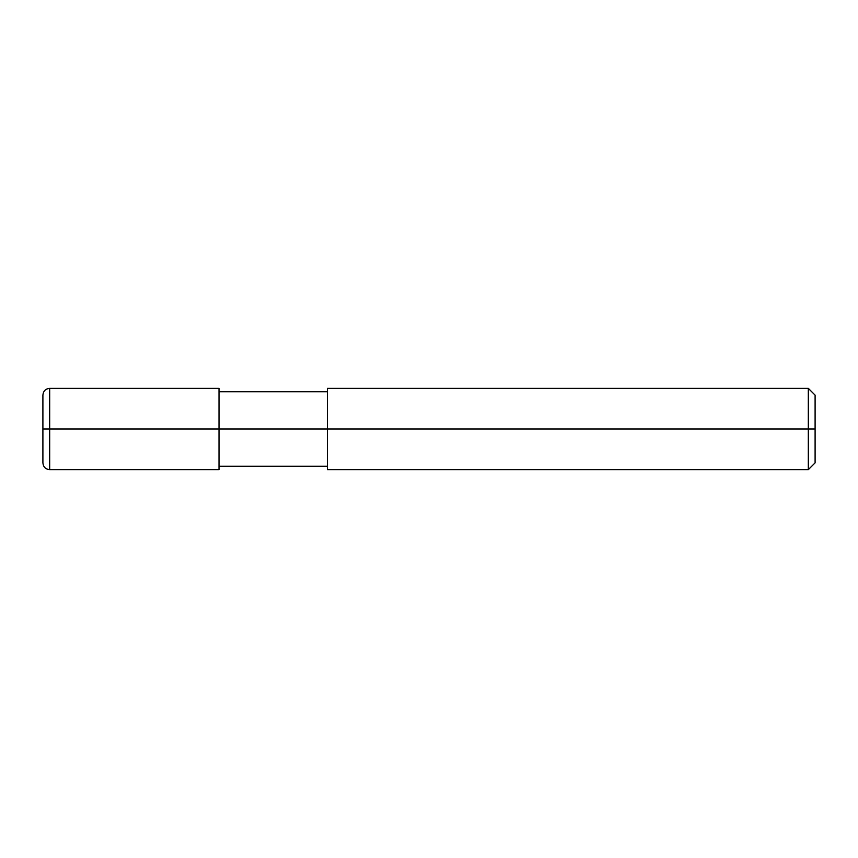 <?xml version="1.0" encoding="UTF-8"?>
<svg xmlns="http://www.w3.org/2000/svg" width="858" height="858" viewBox="0 0 858 858"><rect width="100%" height="100%" fill="white"/><g stroke="black" fill="none" stroke-linecap="round" stroke-linejoin="round"><path stroke-width="1.29" d="M219.015 429L219.015 469.637L219.015 388.363L219.015 429L49.678 429L49.678 388.363L49.678 429L42.9 429L42.9 395.13L42.9 462.87L42.9 429L49.678 429L49.678 388.363L49.678 469.637L49.678 429L49.678 469.637L49.678 429L219.015 429L219.015 469.637L219.015 429L327.391 429L219.015 429M815.1 429L815.1 462.87L815.1 395.13L815.1 429L808.322 429L808.322 388.363L808.322 429L327.391 429L327.391 388.363L327.391 469.637L327.391 429L808.322 429L808.322 388.363L808.322 469.637L808.322 429L808.322 469.637L808.322 429L815.1 429L815.1 462.87L815.1 429M219.015 388.363L49.678 388.363C45.56 388.76 43.297 391.023 42.9 395.13M219.015 469.637L49.678 469.637C45.56 469.24 43.297 466.977 42.9 462.87M219.015 391.741L327.391 391.741M327.391 388.363L808.322 388.363L815.1 395.13M219.015 466.259L327.391 466.259M327.391 469.637L808.322 469.637L815.1 462.87"/></g></svg>
